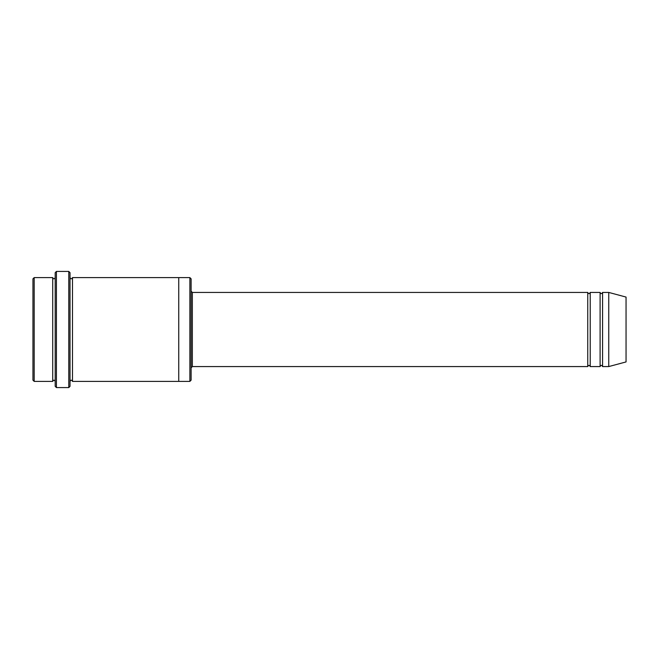 <?xml version="1.0" encoding="UTF-8"?>
<svg xmlns="http://www.w3.org/2000/svg" width="659" height="659" viewBox="0 0 659 659"><rect width="100%" height="100%" fill="white"/><g stroke="black" fill="none" stroke-linecap="round" stroke-linejoin="round"><path stroke-width="0.99" d="M191.11 291.196L192.346 292.431L587.746 292.431L587.746 366.569C588.569 364.971 589.393 364.971 590.217 366.569L600.102 366.569C600.926 364.971 601.749 364.971 602.573 366.569L602.573 292.431L608.751 292.431L608.751 366.569L602.573 366.569M590.217 366.569L590.217 292.431L600.102 292.431L600.102 366.569M191.11 278.839L191.11 380.161L189.874 381.396L189.874 277.604L191.11 278.839M55.191 277.604C54.367 279.202 53.544 279.202 52.72 277.604L52.72 381.396C53.544 379.798 54.367 379.798 55.191 381.396M34.186 277.604L32.95 278.839L32.95 380.161L34.186 381.396L34.186 277.604L52.72 277.604M34.186 381.396L52.72 381.396M608.751 366.569L626.05 361.931L626.05 297.069L608.751 292.431M68.783 271.426L70.019 272.661L70.019 386.339L68.783 387.574L56.427 387.574L56.427 271.426L68.783 271.426L68.783 387.574M70.019 381.396C70.843 379.798 71.666 379.798 72.49 381.396L72.49 277.604C71.666 279.202 70.843 279.202 70.019 277.604M56.427 387.574L55.191 386.339L55.191 272.661L56.427 271.426M72.49 381.396L189.874 381.396M178.754 381.396L178.754 277.604L189.874 277.604M192.346 292.431L192.346 366.569L587.746 366.569M602.573 292.431C601.749 294.029 600.926 294.029 600.102 292.431M590.217 292.431C589.393 294.029 588.569 294.029 587.746 292.431M72.49 277.604L178.754 277.604M192.346 366.569L191.11 367.804"/></g></svg>

